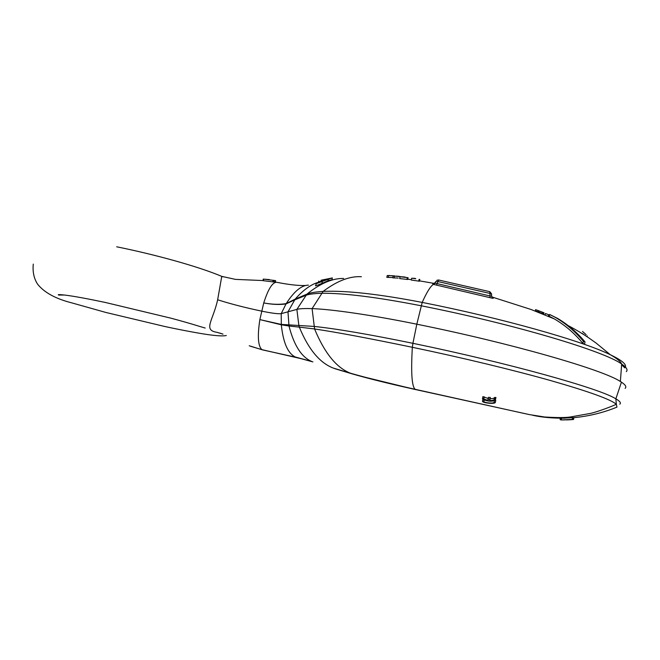 <?xml version="1.0" encoding="UTF-8"?>
<svg xmlns="http://www.w3.org/2000/svg" width="660" height="660" viewBox="0 0 660 660"><rect width="100%" height="100%" fill="white"/><g stroke="black" fill="none" stroke-linecap="round" stroke-linejoin="round"><path stroke-width="0.99" d="M222.998 276.829L221.752 276.375L217.651 299.772C230.439 303.864 245.075 307.642 261.558 311.108C271.73 313.203 278.281 314.053 281.218 313.649L296.868 309.408C299.244 308.657 304.318 308.393 312.089 308.624C330.635 309.169 371.646 314.952 416.815 324.2C510.749 343.117 602.935 369.732 620.375 381.488L621.439 382.156C625.523 384.854 626.753 386.917 625.119 388.336M250.734 346.335L261.962 349.66C258.027 346.252 257.326 336.229 259.858 319.597L263.744 302.932C272.2 304.499 279.691 304.714 286.217 303.592L295.177 299.104L294.624 299.904L305.778 295.391C308.418 294.253 313.657 293.551 321.494 293.271C343.868 293.015 377.091 297.182 421.171 305.778C513.86 324.035 604.519 351.268 621.679 364.048L621.679 364.048C626.53 367.323 628.072 369.856 626.307 371.638M492.137 297.421L493.144 297.932C493.812 298.46 492.789 298.378 490.075 297.693L433.381 284.377C430.444 286.3 426.715 292.314 422.194 302.412C501.286 317.971 582.112 340.84 610.253 354.676L610.253 354.676C621.439 360.071 626.488 364.18 625.391 367.001M583.877 334.653L579.505 331.955M536.209 311.099L537.133 311.438M537.545 310.307L544.005 312.799L543.097 312.452L543.823 312.766L543.7 314.028L538.057 311.825L538.304 310.621L535.59 309.639L535.367 310.827M585.032 341.929L584.578 344.14L582.895 343.456C574.769 333.498 565.232 325.306 554.276 318.879L549.268 316.305L549.648 314.49L557.783 318.516C568.07 324.695 577.154 332.5 585.032 341.929L583.357 341.245C575.231 331.518 565.892 323.573 555.34 317.394L549.648 314.49M491.584 295.556L491.593 296.15L490.001 295.969L490.075 297.693M491.56 294.162L489.951 293.428L490.001 295.969L437.093 283.602L437.992 281.564L489.951 293.428L489.687 291.679M438.562 280.013L437.992 281.564L435.765 281.507L435.402 282.332L435.509 283.156L437.093 283.602L436.565 285.194M435.509 283.156L433.389 284.377L432.68 283.858L434.404 283.544M435.262 282.628L432.68 283.858M317.006 282.736C309.977 285.12 302.709 290.573 295.193 299.096L306.908 294.146C309.746 292.85 315.158 291.935 323.161 291.398C345.848 290.384 378.865 294.055 422.194 302.412L416.815 324.2L412.921 343.315C368.791 334.282 335.791 328.647 313.929 326.411L281.284 324.423L259.858 319.597L281.317 324.802L281.218 313.649L286.027 303.913L294.624 299.904M398.211 278.091L392.741 277.835L393.137 276.045L394.837 275.929M392.799 277.563L386.834 277.34L387.23 275.558L389.87 275.517M407.698 279.485L399.663 278.57L400.067 276.763L403.969 276.903M419.438 281.209L411.279 280.046L411.683 278.231L415.173 278.38M525.434 413.746L415.264 389.342C411.848 386.9 410.875 372.883 412.335 347.292C368.965 338.299 336.377 332.186 314.581 328.969L299.335 327.121L298.873 325.471L296.868 309.408L306.908 294.146C320.075 283.47 332.335 278.231 343.678 278.446M614.823 407.971L616.96 407.121L616.349 404.291C610.88 399.465 589.083 391.586 550.968 380.663C513.191 370.004 461.538 357.547 412.335 347.292L412.921 343.315C507.631 362.81 600.196 388.591 615.854 398.83L616.349 404.291C607.34 408.292 596.129 412.054 590.881 413.333L570.207 417.004C565.249 417.763 556.718 417.763 544.615 416.988L529.592 414.637L415.503 389.54C389.012 383.658 367.843 378.411 351.978 373.816L350.534 373.23C336.542 367.851 324.563 353.1 314.581 328.969L312.089 308.624L323.161 291.398C337.111 280.879 349.858 275.987 361.391 276.73M560.827 419.933L561.173 418.258L573.342 417.64L572.987 419.372L570.661 419.578L573.523 419.504L560.827 419.933L572.987 419.372M494.728 400.257L495.751 400.463L495.355 402.32C495.388 404.283 483.574 403.12 482.592 401.503L483.846 401.577C484.646 402.905 494.134 403.78 494.059 402.221L495.355 402.32M482.452 401.181L482.955 399.292M484.663 400.067C488.92 401.478 492.187 401.577 494.455 400.373L494.059 402.212M488.012 399.209L488.4 397.353L490.281 397.419L489.852 400.537C492.476 400.554 493.928 400.15 494.208 399.333L495.528 399.391C495.412 401.833 483.458 400.909 482.576 398.921L482.839 396.66L488.359 398.533M490.248 398.673C492.871 398.681 494.332 398.269 494.612 397.435L495.932 397.493L494.356 398.656M489.976 399.011L488.293 398.871M572.566 417.697L572.212 419.422M573.301 417.829L573.878 417.788L573.523 419.504L570.273 419.735M569.547 419.661L562.444 419.933L569.547 419.661M619.748 404.209C621.291 403.046 619.987 401.247 615.862 398.83L621.439 382.156M328.02 280.813L321.915 283.404C316.668 285.656 314.614 286.325 315.76 285.417L316.181 283.594M332.359 277.926L322.393 281.325C317.171 283.445 315.125 284.08 316.264 283.222L322.393 280.417L327.649 278.965L321.115 280.203L332.359 277.926L331.947 279.757L328.036 280.748M308.418 285.145C301.471 285.244 294.071 291.39 286.217 303.592L286.027 303.913C279.584 304.87 272.151 304.549 263.744 302.932C268.084 289.319 272.332 282.422 276.49 282.241L276.54 282.257M273.438 281.944L262.919 280.649L263.282 279.106L269.338 279.568M295.177 299.104L287.983 311.817L288.989 325.999L281.317 324.802C283.173 342.623 287.834 353.356 295.3 357.002L311.842 361.498C301.637 357.324 294.022 345.493 288.989 325.999L299.335 327.121C308.426 349.33 319.803 363 333.448 368.132L350.534 373.23C366.597 377.85 388.171 383.221 415.264 389.342M222.998 334.133L216.917 332.302C202.76 330.157 213.172 320.447 217.651 299.772M288.973 325.999L288.816 324.992M275.236 280.566L263.282 279.097M318.557 281.935L318.755 281.045M318.763 282.332L325.957 279.774L321.799 280.789L318.755 282.34M560.389 418.217L560.101 419.587L560.703 419.611L560.983 418.217M567.452 419.859L570.273 419.76M561.124 419.941L564.234 419.941M566.222 419.9L567.452 419.884M482.443 398.533L487.963 400.397L488.004 399.234L489.885 399.308L489.852 400.537M401.313 276.713L393.137 276.028M394.655 275.913L387.23 275.542M391.165 275.641L393.83 275.839M396.256 276.094L399.49 276.391M405.166 277.06L401.527 276.853L408.094 277.703L400.067 276.763M415.784 278.751L411.683 278.231M586.13 334.637L582.508 331.444M587.037 336.691L587.21 335.841M582.862 333.787L581.542 333.193M543.823 312.766L538.304 310.621M542.173 313.393L542.429 312.197M545.16 314.671L545.408 313.5L549.533 315.034M582.895 343.456L583.357 341.245M621.621 364.782L624.855 367.876M492.228 297.437L493.144 297.932M434.197 283.66L433.306 283.651M573.326 417.714C588.53 416.311 603.075 412.789 616.952 407.129M532.57 415.231C541.604 417.31 552.453 418.291 565.117 418.176M561.561 418.242L561.214 419.925M569.596 419.677L570.735 419.603M564.556 419.875L567.583 419.776M573.499 417.821L573.152 419.537M352.25 373.898L334.719 368.635M273.166 280.376L272.795 281.944L273.289 281.993M217.734 332.607L221.075 333.432M249.216 345.766L262.325 349.825L296.035 357.283L312.889 361.903M304.722 359.51L261.962 349.66M274.783 281.919L275.121 280.475M263.257 280.714L263.62 279.155M327.979 280.995L328.424 279.064M321.915 283.404L322.393 281.325M321.659 281.399L321.799 280.789M483.714 401.296L484.028 399.844L483.731 401.329M495.932 397.493L495.528 399.391M484.143 396.767L483.747 398.64M490.297 397.485L489.901 399.366M494.612 397.435L494.216 399.316M394.086 277.959L394.49 276.161M388.212 277.447L388.616 275.641M406.931 279.452L407.327 277.646M418.729 281.168L419.133 279.353M542.908 313.714L543.155 312.51M538.799 312.13L539.055 310.926M548.378 315.835L548.625 314.647M568.351 325.71C575.149 329.208 584.339 334.834 588.019 337.342L596.013 342.986L610.253 354.684C616.943 358.454 620.755 361.573 621.679 364.048L620.375 381.488M491.832 296.942L531.028 309.474L554.276 318.879M436.714 280.368L438.537 279.972L489.811 291.679L491.552 293.832L491.593 296.15L492.929 297.866M407.764 279.188L411.361 279.667M434.511 283.47L419.512 280.863M357.86 375.466L415.676 389.623M116.696 246.799C153.994 254.331 197.249 266.071 221.76 276.375L235.438 279.378L262.944 280.558M305.291 285.516C298.378 285.755 288.783 284.666 276.49 282.249L273.496 281.704M226.306 335.503C223.633 336.163 218.278 335.965 210.235 334.917C203.247 334.075 184.181 330.709 164.785 326.494L105.847 312.452L71.956 302.923C55.646 298.798 44.179 292.52 37.538 284.08C33.941 278.487 32.522 271.821 33.272 264.099M64.515 295.028L58.74 295.061C57.206 294.459 59.309 294.467 65.043 295.094C73.986 296.224 87.425 298.675 105.344 302.462L170.734 318.128C191.656 323.713 200.095 326.65 205.186 328.045M296.299 357.357L262.573 349.907M273.793 280.442L273.43 281.977M275.599 280.615L275.278 282.01M327.938 281.012L328.383 279.081M483.846 401.577L484.201 399.911M495.346 402.278L495.734 400.422M483.731 398.607L484.127 396.726M483.846 398.953L484.25 397.081M489.885 399.308L490.281 397.419M495.511 399.349L495.916 397.452M407.69 279.51L408.086 277.728M419.43 281.234L419.826 279.436M543.7 314.028L543.947 312.823M535.342 310.819L535.59 309.639M543.766 313.962L544.013 312.757M549.079 316.132L549.326 314.944M548.955 316.066L549.202 314.878M557.783 318.524L555.382 317.419"/></g></svg>
